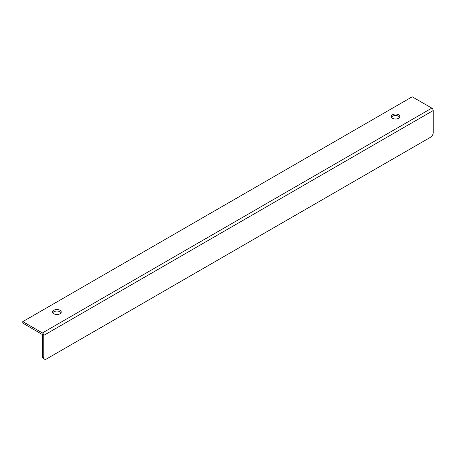 <?xml version="1.0" encoding="UTF-8"?>
<svg xmlns="http://www.w3.org/2000/svg" width="456" height="456" viewBox="0 0 456 456"><rect width="100%" height="100%" fill="white"/><g stroke="black" fill="none" stroke-linecap="round" stroke-linejoin="round"><path stroke-width="0.68" d="M59.992 310.257A4.332 2.502 0 0 0 55.267 309.715A4.332 2.502 0 0 0 52.594 312.024A4.332 2.502 0 0 0 53.865 313.791A4.332 2.502 0 0 0 58.585 314.338A4.332 2.502 0 0 0 61.258 312.024A4.332 2.502 0 0 0 59.992 310.257M52.799 312.782A4.332 2.502 180 0 1 59.992 311.773A4.332 2.502 180 0 1 61.053 312.782M398.635 114.741A4.332 2.502 0 0 0 393.916 114.199A4.332 2.502 0 0 0 391.242 116.508A4.332 2.502 0 0 0 392.508 118.281A4.332 2.502 0 0 0 397.233 118.822A4.332 2.502 0 0 0 399.906 116.508A4.332 2.502 0 0 0 398.635 114.741M391.447 117.266A4.332 2.502 180 0 1 398.635 116.257A4.332 2.502 180 0 1 399.701 117.266M431.798 108.123L412.201 96.809L22.8 321.622L42.402 332.943L431.798 108.123A1.978 1.146 60 0 1 433.2 110.546L433.2 132.679A3.711 2.143 120 0 1 430.572 137.222L46.426 359.009A3.711 2.143 120 0 1 44.568 359.191L43.257 358.433A3.711 2.143 -60 0 1 42.488 356.734L43.799 357.493A3.711 2.143 120 0 0 44.568 359.191M22.8 321.622L22.8 323.139L42.488 334.607L42.488 356.734M43.799 357.493L43.799 335.365A1.978 1.146 -120 0 0 42.402 332.943M43.799 335.365L433.2 110.546"/></g></svg>
